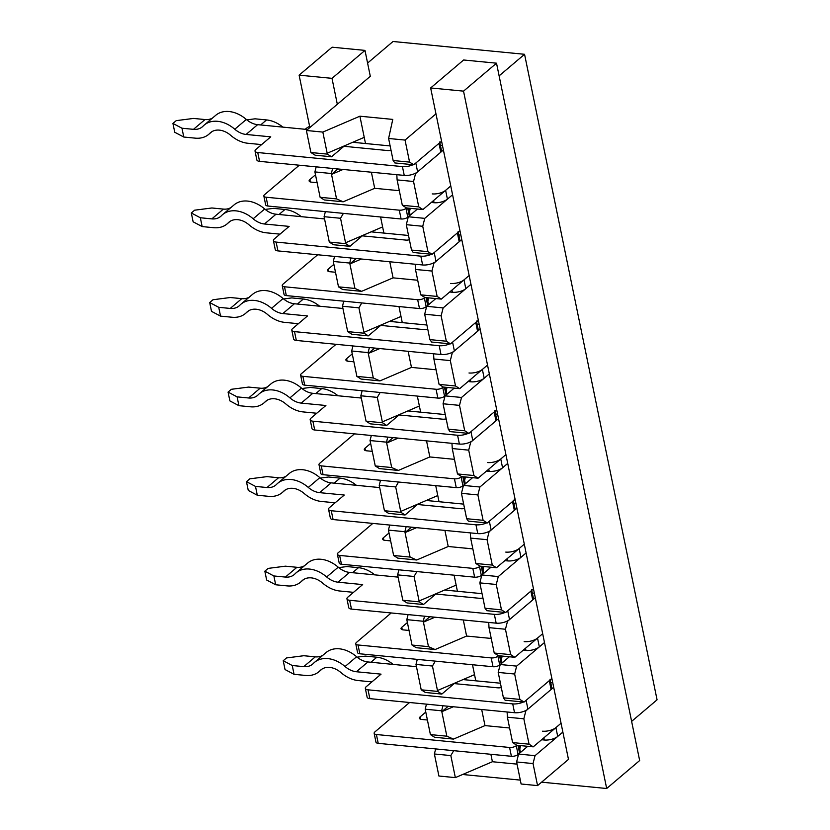 <?xml version="1.0" encoding="UTF-8"?>
<svg xmlns="http://www.w3.org/2000/svg" width="830" height="830" viewBox="0 0 830 830"><rect width="100%" height="100%" fill="white"/><g stroke="black" fill="none" stroke-linecap="round" stroke-linejoin="round"><path stroke-width="1.25" d="M413.745 164.776L394.841 162.939L393.13 160.512L409.574 162.109L413.745 164.776L441.581 141.183L430.646 87.949L463.534 91.144L606.678 788.5L541.606 782.171M441.581 141.183L443.386 150.002L415.56 173.595L413.548 181.5L397.114 179.903L396.813 174.694M422.937 209.554L406.503 207.957L402.322 205.29L418.766 206.888L422.937 209.554L450.773 185.962L443.386 150.002M427.958 251.656L432.129 254.322L459.955 230.73L452.578 194.77L447.422 199.138L445.617 190.329L450.773 185.962L452.578 194.77L424.752 218.363L422.74 226.279L406.306 224.681L411.514 250.058L427.958 251.656L422.74 226.279M459.955 230.73L461.771 239.548L433.945 263.141L431.932 271.047L415.488 269.449L415.197 264.241M441.321 299.101L424.877 297.503L420.706 294.837L437.14 296.435L441.321 299.101L469.147 275.508L461.771 239.548M446.333 341.213L450.514 343.879L478.339 320.287L470.963 284.317L465.806 288.695L464.001 279.876L469.147 275.508L470.963 284.317L443.127 307.92L441.124 315.825L424.68 314.228L429.899 339.615L446.333 341.213L441.124 315.825M478.339 320.287L480.155 329.095L452.319 352.688L450.317 360.604L433.872 359.006L433.582 353.788M459.706 388.648L443.262 387.05L439.08 384.383L455.525 385.981L459.706 388.648L487.532 365.055L480.155 329.095M464.717 430.76L468.898 433.426L496.724 409.833L489.337 373.874L484.191 378.241L482.375 369.423L487.532 365.055L489.337 373.874L461.511 397.466L459.509 405.372L443.064 403.774L448.273 429.162L464.717 430.76L459.509 405.372M496.724 409.833L498.529 418.642L470.703 442.234L468.701 450.151L452.257 448.553L451.966 443.345M478.09 478.205L461.646 476.607L457.465 473.93L473.909 475.538L478.09 478.205L505.916 454.601L498.529 418.642M483.102 520.306L487.272 522.973L515.108 499.38L507.721 463.42L502.565 467.788L500.76 458.98L505.916 454.601L507.721 463.42L479.896 487.013L477.893 494.929L461.449 493.321L466.657 518.709L483.102 520.306L477.893 494.929M515.108 499.38L516.914 508.199L489.088 531.791L487.075 539.697L470.641 538.099L470.34 532.891M496.465 567.751L480.031 566.153L475.849 563.487L492.294 565.085L496.465 567.751L524.301 544.158L516.914 508.199M501.476 609.853L505.657 612.519L533.483 588.927L526.106 552.967L520.95 557.335L519.144 548.526L524.301 544.158L526.106 552.967L498.28 576.56L496.267 584.476L479.833 582.878L485.042 608.255L501.476 609.853L496.267 584.476M533.483 588.927L535.298 597.745L507.472 621.338L505.46 629.244L489.015 627.646L488.725 622.438M514.849 657.298L498.405 655.7L494.234 653.034L510.668 654.631L514.849 657.298L542.675 633.705L535.298 597.745M519.86 699.41L524.041 702.076L551.867 678.484L544.49 642.513L539.334 646.892L537.529 638.073L542.675 633.705L544.49 642.513L516.654 666.116L514.652 674.022L498.208 672.425L503.416 697.812L519.86 699.41L514.652 674.022M551.867 678.484L553.683 687.292L525.846 710.885L523.844 718.801L507.4 717.203L507.109 711.984M533.234 746.844L516.789 745.247L512.608 742.58L529.052 744.178L533.234 746.844L561.059 723.252L553.683 687.292M516.592 761.971L521.115 784.008L537.56 785.605L568.477 759.388L562.865 732.07L557.718 736.438L555.903 727.62L561.059 723.252L562.865 732.07L535.039 755.663L533.036 763.569L516.592 761.971L518.594 754.065L535.039 755.663M309.87 127.54L299.111 75.157L332 78.352L337.322 104.269L306.394 130.486L310.918 152.523L327.362 154.121L322.839 132.084L306.394 130.486M520.317 780.107L462.621 774.494M414.876 173.522L415.56 173.595M327.186 153.239L364.235 137.355L365.501 143.528L390.131 145.924L352.74 142.283M417.449 209.015L408.308 216.765L424.752 218.363M345.56 242.785L340.539 218.28L324.094 216.682L329.303 242.07L345.747 243.667L345.56 242.785L382.62 226.912L380.586 216.993M314.902 171.914L320.11 197.291L336.555 198.889L331.346 173.512L314.902 171.914L316.189 166.851M324.094 216.682L325.37 211.629M362.835 235.388L349.918 246.334L333.484 244.736L329.303 242.07M336.555 198.889L343.195 201.804L324.291 199.957L320.11 197.291M371.114 231.84L408.516 235.471L383.885 233.074L382.62 226.912M399.323 190.693L374.693 188.306L371.394 172.225M343.392 213.383L340.539 218.28M374.693 188.306L343.195 201.804M343.029 169.465L331.523 174.393L337.924 168.967M409.481 211.868L410.248 208.32M432.129 254.322L413.226 252.486L411.514 250.058M344.46 145.831L331.544 156.787L315.099 155.189L310.918 152.523M393.13 160.512L388.606 138.475L392.777 119.406L359.898 116.2L322.839 132.084M364.235 137.355L359.898 116.2M402.322 205.29L397.114 179.903M418.766 206.888L413.548 181.5M433.25 263.079L433.945 263.141M435.833 298.572L426.693 306.322L443.127 307.92M363.945 332.332L358.913 307.837L342.479 306.239L347.687 331.616L364.121 333.214L363.945 332.332L401.004 316.458L398.971 306.54M333.287 261.46L338.495 286.848L354.939 288.446L349.721 263.058L333.287 261.46L334.563 256.397M342.479 306.239L343.755 301.176M381.219 324.935L368.302 335.88L351.858 334.283L347.687 331.616M354.939 288.446L361.579 291.351L342.676 289.514L338.495 286.848M389.498 321.386L426.9 325.018L402.27 322.631L401.004 316.458M417.708 280.25L393.078 277.853L389.778 261.772M361.776 302.929L358.913 307.837M393.078 277.853L361.579 291.351M361.403 259.012L349.907 263.94L356.309 258.514M427.855 301.415L428.633 297.866M450.514 343.879L431.6 342.043L429.899 339.615M420.706 294.837L415.488 269.449M437.14 296.435L431.932 271.047M451.634 352.626L452.319 352.688M454.207 388.118L445.067 395.869L461.511 397.466M382.329 421.889L377.297 397.383L360.853 395.786L366.061 421.163L382.506 422.771L382.329 421.889L419.378 406.005L417.345 396.097M351.661 351.007L356.879 376.395L373.313 377.992L368.105 352.605L351.661 351.007L352.947 345.954M360.853 395.786L362.139 390.723M399.604 414.481L386.687 425.437L370.242 423.84L366.061 421.163M373.313 377.992L379.964 380.897L361.05 379.061L356.879 376.395M407.883 410.933L445.285 414.575L420.644 412.178L419.378 406.005M436.092 369.796L411.462 367.4L408.153 351.318M380.161 392.476L377.297 397.383M411.462 367.4L379.964 380.897M379.787 348.558L368.292 353.487L374.683 348.061M446.239 390.961L447.017 387.413M468.898 433.426L449.985 431.59L448.273 429.162M439.08 384.383L433.872 359.006M455.525 385.981L450.317 360.604M470.019 442.172L470.703 442.234M472.592 477.665L463.451 485.415L479.896 487.013M400.714 511.436L395.682 486.93L379.237 485.332L384.446 510.72L400.89 512.318L400.714 511.436L437.763 495.552L435.729 485.643M370.045 440.554L375.253 465.941L391.698 467.539L386.49 442.162L370.045 440.554L371.332 435.501M379.237 485.332L380.524 480.28M417.978 504.028L405.071 514.984L388.627 513.386L384.446 510.72M391.698 467.539L398.338 470.444L379.435 468.608L375.253 465.941M426.267 500.48L463.659 504.121L439.029 501.725L437.763 495.552M454.467 459.343L429.836 456.946L426.537 440.865M398.535 482.023L395.682 486.93M429.836 456.946L398.338 470.444M398.172 438.105L386.666 443.033L393.067 437.618M464.624 480.508L465.402 476.97M487.272 522.973L468.369 521.136L466.657 518.709M457.465 473.93L452.257 448.553M473.909 475.538L468.701 450.151M488.403 531.719L489.088 531.791M490.976 567.212L481.836 574.962L498.28 576.56M419.088 600.982L414.056 576.476L397.622 574.879L402.83 600.266L419.275 601.864L419.088 600.982L456.147 585.109L454.114 575.19M388.43 530.111L393.638 555.488L410.082 557.086L404.874 531.708L388.43 530.111L389.716 525.048M397.622 574.879L398.898 569.826M436.362 593.585L423.445 604.53L407.011 602.933L402.83 600.266M410.082 557.086L416.722 560.001L397.819 558.154L393.638 555.488M444.641 590.037L482.043 593.668L457.413 591.271L456.147 585.109M472.851 548.889L448.221 546.503L444.922 530.422M416.919 571.58L414.056 576.476M448.221 546.503L416.722 560.001M416.556 527.662L405.05 532.59L411.452 527.164M483.008 570.065L483.776 566.517M505.657 612.519L486.754 610.683L485.042 608.255M475.849 563.487L470.641 538.099M492.294 565.085L487.075 539.697M506.777 621.276L507.472 621.338M509.361 656.769L500.22 664.519L516.654 666.116M463.026 679.583L500.428 683.215L475.798 680.828L474.532 674.655L437.472 690.529L432.44 666.034L415.996 664.436L421.215 689.813L437.649 691.411L441.83 694.077L425.385 692.479L421.215 689.813M437.472 690.529L437.649 691.411M406.814 619.657L412.022 645.045L428.467 646.643L423.248 621.255L406.814 619.657L408.09 614.594M415.996 664.436L417.283 659.373M428.467 646.643L435.107 649.548L416.193 647.711L412.022 645.045M474.532 674.655L472.498 664.737M491.236 638.446L466.605 636.05L463.306 619.968M435.304 661.126L432.44 666.034M466.605 636.05L435.107 649.548M434.93 617.209L423.435 622.137L429.826 616.711M501.382 659.611L502.16 656.063M524.041 702.076L505.128 700.23L503.416 697.812M494.234 653.034L489.015 627.646M510.668 654.631L505.46 629.244M409.574 162.109L405.05 140.073L388.606 138.475M405.05 140.073L435.968 113.866M367.586 63.07L393.026 41.5L524.56 54.292L499.121 75.862M299.111 75.157L332.093 47.196L364.982 50.391L370.305 76.308L337.322 104.269M537.56 785.605L533.036 763.569M512.608 742.58L507.4 717.203M529.052 744.178L523.844 718.801M525.162 710.822L525.846 710.885M527.735 746.315L518.594 754.065M434.381 753.982L438.904 776.019L455.348 777.617L450.825 755.58L434.381 753.982L435.667 748.919M509.62 727.993L484.99 725.596L453.491 739.094L434.578 737.258L430.407 734.591L446.841 736.189L441.819 711.684L448.21 706.257M442.919 705.749L441.633 710.802L425.188 709.204L430.407 734.591M425.188 709.204L426.475 704.151M441.633 710.802L441.819 711.684L453.315 706.755M364.982 50.391L332 78.352M430.646 87.949L463.628 59.988L496.516 63.184L639.66 760.539L606.678 788.5M496.516 63.184L463.534 91.144M524.56 54.292L657.07 699.815L631.63 721.384M517.038 764.129L492.408 761.733L455.348 777.617M454.747 683.132L441.83 694.077M520.545 745.61L519.767 749.158M453.688 750.673L450.825 755.58M446.841 736.189L453.491 739.094M484.99 725.596L481.68 709.515M492.408 761.733L490.872 754.294M498.208 672.425L500.22 664.519M424.535 616.192L423.248 621.255M419.275 601.864L423.445 604.53M479.833 582.878L481.836 574.962M406.15 526.645L404.874 531.708M400.89 512.318L405.071 514.984M461.449 493.321L463.451 485.415M387.776 437.099L386.49 442.162M382.506 422.771L386.687 425.437M443.064 403.774L445.067 395.869M369.392 347.552L368.105 352.605M364.121 333.214L368.302 335.88M424.68 314.228L426.693 306.322M351.007 258.006L349.721 263.058M345.747 243.667L349.918 246.334M406.306 224.681L408.308 216.765M332.623 168.449L331.346 173.512M327.362 154.121L331.544 156.787M380.669 325.401L424.244 329.635A4.939 2.034 -11.6 0 0 427.782 329.313M342.956 308.604A5.924 2.438 -11.6 0 0 341.68 308.355L294.391 303.759A19.08 13.913 49.7 0 1 283.082 298.541A28.957 21.103 -130.3 0 0 252.496 294.401L240.959 304.185A28.957 21.103 -130.3 0 0 239.829 305.243A19.08 13.913 49.7 0 1 239.082 305.948A19.08 13.913 49.7 0 1 230.232 308.438L218.726 307.318L220.541 316.126L211.505 311.354L209.7 302.545L212.999 299.744L230.273 297.524L241.779 298.644A19.08 13.913 49.7 0 0 249.301 297.109M449.829 343.807A9.867 4.057 -11.6 0 1 439.205 345.695L294.515 331.627A5.924 2.438 -11.6 0 1 291.807 330.205A5.924 2.438 -11.6 0 1 292.668 328.535L307.515 315.95L282.854 313.553A19.08 13.913 49.7 0 1 271.535 308.335A28.957 21.103 -130.3 0 0 240.959 304.185M291.807 330.205L293.613 339.014A5.924 2.438 -11.6 0 0 296.32 340.445L441.01 354.514A9.867 4.057 -11.6 0 0 454.384 350.945L452.578 342.126L475.766 322.465A4.939 2.034 -11.6 0 0 476.493 321.075M479.18 324.364A4.939 2.034 -11.6 0 0 477.25 324.769M454.384 350.945L477.572 331.284A4.939 2.034 -11.6 0 0 478.298 329.884L476.627 321.739M298.375 323.7L284.659 322.362A28.957 21.103 49.7 0 1 267.499 314.446A19.08 13.913 -130.3 0 0 247.34 311.717A19.08 13.913 -130.3 0 0 246.593 312.412A28.957 21.103 49.7 0 1 245.462 313.481A28.957 21.103 49.7 0 1 232.047 317.247L220.541 316.126M209.7 302.545L218.726 307.318M399.054 414.948L442.629 419.181A4.939 2.034 -11.6 0 0 446.156 418.86M361.341 398.151A5.924 2.438 -11.6 0 0 360.054 397.912L312.775 393.306A19.08 13.913 49.7 0 1 301.466 388.098A28.957 21.103 -130.3 0 0 270.881 383.948L259.334 393.731A28.957 21.103 -130.3 0 0 258.203 394.8A19.08 13.913 49.7 0 1 257.456 395.495A19.08 13.913 49.7 0 1 248.616 397.985L237.11 396.865L238.916 405.673L229.889 400.9L228.074 392.092L231.373 389.291L248.658 387.081L260.163 388.191A19.08 13.913 49.7 0 0 267.685 386.656M468.213 433.364A9.867 4.057 -11.6 0 1 457.579 435.252L312.889 421.184A5.924 2.438 -11.6 0 1 310.181 419.752A5.924 2.438 -11.6 0 1 311.053 418.081L325.9 405.497L301.228 403.1A19.08 13.913 49.7 0 1 289.919 397.881A28.957 21.103 -130.3 0 0 259.334 393.731M310.181 419.752L311.997 428.56A5.924 2.438 -11.6 0 0 314.705 429.992L459.395 444.06A9.867 4.057 -11.6 0 0 472.768 440.491L470.952 431.673L494.151 412.012A4.939 2.034 -11.6 0 0 494.867 410.622M497.564 413.921A4.939 2.034 -11.6 0 0 495.624 414.315M472.768 440.491L495.956 420.831A4.939 2.034 -11.6 0 0 496.682 419.44L495.002 411.286M316.759 413.247L303.043 411.908A28.957 21.103 49.7 0 1 285.873 403.992A19.08 13.913 -130.3 0 0 265.725 401.264A19.08 13.913 -130.3 0 0 264.978 401.959A28.957 21.103 49.7 0 1 263.847 403.027A28.957 21.103 49.7 0 1 250.432 406.793L238.916 405.673M228.074 392.092L237.11 396.865M480.031 566.153L479.512 566.589A4.939 2.034 168.4 0 1 472.82 568.374L339.646 555.426A4.939 2.034 168.4 0 1 337.385 554.233A4.939 2.034 168.4 0 1 338.111 552.842L372.826 523.408M483.444 572.461A4.939 2.034 168.4 0 1 483.548 572.731A4.939 2.034 168.4 0 1 482.832 574.121L481.317 575.398A4.939 2.034 168.4 0 1 474.636 577.182L341.452 564.234A4.939 2.034 168.4 0 1 339.2 563.051L337.385 554.233M520.95 557.335A9.867 4.057 168.4 0 1 507.576 560.904L504.848 560.644M519.144 548.526A9.867 4.057 168.4 0 1 505.771 552.095M389.021 532.985L383.387 537.757A4.939 2.034 168.4 0 0 382.661 539.158A4.939 2.034 168.4 0 0 384.923 540.34L390.639 540.901M356.392 485.311A28.957 21.103 -130.3 0 0 340.093 478.122L328.587 477.011L320.349 478.07M379.538 486.805A28.957 21.103 -130.3 0 0 379.289 487.013L378.729 487.49M454.197 683.598L497.772 687.831A4.939 2.034 -11.6 0 0 501.31 687.51M416.484 666.801A5.924 2.438 -11.6 0 0 415.208 666.552L367.918 661.956A19.08 13.913 49.7 0 1 356.61 656.738A28.957 21.103 -130.3 0 0 326.024 652.598L314.487 662.382A28.957 21.103 -130.3 0 0 313.356 663.44A19.08 13.913 49.7 0 1 312.609 664.145A19.08 13.913 49.7 0 1 303.759 666.635L292.253 665.515L294.059 674.323L285.032 669.551L283.227 660.732L286.526 657.941L303.801 655.721L315.307 656.841A19.08 13.913 49.7 0 0 322.829 655.306M523.357 702.004A9.867 4.057 -11.6 0 1 512.722 703.892L368.043 689.823A5.924 2.438 -11.6 0 1 365.335 688.402A5.924 2.438 -11.6 0 1 366.196 686.732L381.043 674.147L356.381 671.75A19.08 13.913 49.7 0 1 345.062 666.532A28.957 21.103 -130.3 0 0 314.487 662.382M365.335 688.402L367.14 697.21A5.924 2.438 -11.6 0 0 369.848 698.642L514.538 712.711A9.867 4.057 -11.6 0 0 527.911 709.142L526.106 700.323L549.294 680.662A4.939 2.034 -11.6 0 0 550.02 679.272M552.707 682.561A4.939 2.034 -11.6 0 0 550.778 682.966M527.911 709.142L551.099 689.481A4.939 2.034 -11.6 0 0 551.826 688.08L550.155 679.936M371.902 681.897L358.187 680.559A28.957 21.103 49.7 0 1 341.026 672.642A19.08 13.913 -130.3 0 0 320.868 669.914A19.08 13.913 -130.3 0 0 320.121 670.609A28.957 21.103 49.7 0 1 318.99 671.678A28.957 21.103 49.7 0 1 305.575 675.444L294.059 674.323M283.227 660.732L292.253 665.515M461.646 476.607L461.127 477.043A4.939 2.034 168.4 0 1 454.446 478.827L321.262 465.879A4.939 2.034 168.4 0 1 319 464.686A4.939 2.034 168.4 0 1 319.726 463.296L354.441 433.862M465.07 482.915A4.939 2.034 168.4 0 1 465.174 483.185A4.939 2.034 168.4 0 1 464.447 484.575L462.933 485.851A4.939 2.034 168.4 0 1 456.251 487.635L323.067 474.687A4.939 2.034 168.4 0 1 320.816 473.494L319 464.686M502.565 467.788A9.867 4.057 168.4 0 1 489.192 471.357L486.463 471.098M500.76 458.98A9.867 4.057 168.4 0 1 487.386 462.549M370.637 443.438L365.003 448.21A4.939 2.034 168.4 0 0 364.277 449.601A4.939 2.034 168.4 0 0 366.538 450.794L372.265 451.354M338.007 395.765A28.957 21.103 -130.3 0 0 321.708 388.575L310.202 387.454L301.964 388.513M361.154 397.259A28.957 21.103 -130.3 0 0 360.905 397.466L360.345 397.944M435.812 594.041L479.387 598.285A4.939 2.034 -11.6 0 0 482.925 597.953M398.11 577.255A5.924 2.438 -11.6 0 0 396.823 577.006L349.544 572.41A19.08 13.913 49.7 0 1 338.225 567.191A28.957 21.103 -130.3 0 0 307.65 563.041L296.103 572.835A28.957 21.103 -130.3 0 0 294.972 573.893A19.08 13.913 49.7 0 1 294.225 574.599A19.08 13.913 49.7 0 1 285.385 577.078L273.869 575.958L275.685 584.777L266.648 580.004L264.843 571.185L268.142 568.394L285.416 566.174L296.922 567.295A19.08 13.913 49.7 0 0 304.444 565.759M504.972 612.457A9.867 4.057 -11.6 0 1 494.348 614.345L349.658 600.277A5.924 2.438 -11.6 0 1 346.95 598.845A5.924 2.438 -11.6 0 1 347.812 597.175L362.658 584.59L337.997 582.193A19.08 13.913 49.7 0 1 326.678 576.975A28.957 21.103 -130.3 0 0 296.103 572.835M346.95 598.845L348.756 607.664A5.924 2.438 -11.6 0 0 351.464 609.096L496.153 623.164A9.867 4.057 -11.6 0 0 509.527 619.595L507.721 610.776L530.91 591.116A4.939 2.034 -11.6 0 0 531.636 589.725M534.323 593.014A4.939 2.034 -11.6 0 0 532.393 593.409M509.527 619.595L532.715 599.924A4.939 2.034 -11.6 0 0 533.441 598.534L531.771 590.389M353.518 592.34L339.802 591.012A28.957 21.103 49.7 0 1 322.642 583.096A19.08 13.913 -130.3 0 0 302.483 580.357A19.08 13.913 -130.3 0 0 301.736 581.062A28.957 21.103 49.7 0 1 300.605 582.121A28.957 21.103 49.7 0 1 287.19 585.897L275.685 584.777M264.843 571.185L273.869 575.958M443.262 387.05L442.743 387.486A4.939 2.034 168.4 0 1 436.061 389.27L302.877 376.322A4.939 2.034 168.4 0 1 300.626 375.129A4.939 2.034 168.4 0 1 301.342 373.739L336.057 344.305M446.685 393.358A4.939 2.034 168.4 0 1 446.789 393.627A4.939 2.034 168.4 0 1 446.063 395.028L444.558 396.304A4.939 2.034 168.4 0 1 437.867 398.089L304.693 385.141A4.939 2.034 168.4 0 1 302.431 383.948L300.626 375.129M484.191 378.241A9.867 4.057 168.4 0 1 470.818 381.81L468.089 381.541M482.375 369.423A9.867 4.057 168.4 0 1 469.002 372.992M352.252 353.891L346.618 358.664A4.939 2.034 168.4 0 0 345.903 360.054A4.939 2.034 168.4 0 0 348.154 361.247L353.881 361.807M319.623 306.218A28.957 21.103 -130.3 0 0 303.334 299.028L291.818 297.908L283.58 298.966M342.78 307.712A28.957 21.103 -130.3 0 0 342.531 307.92L341.97 308.397M498.405 655.7L497.896 656.136A4.939 2.034 168.4 0 1 491.204 657.92L358.031 644.972A4.939 2.034 168.4 0 1 355.769 643.779A4.939 2.034 168.4 0 1 356.495 642.389L391.21 612.955M501.828 662.008A4.939 2.034 168.4 0 1 501.932 662.278A4.939 2.034 168.4 0 1 501.206 663.668L499.702 664.955A4.939 2.034 168.4 0 1 493.01 666.739L359.836 653.791A4.939 2.034 168.4 0 1 357.574 652.598L355.769 643.779M539.334 646.892A9.867 4.057 168.4 0 1 525.961 650.461L523.232 650.191M537.529 638.073A9.867 4.057 168.4 0 1 524.145 641.642M407.406 622.531L401.772 627.314A4.939 2.034 168.4 0 0 401.046 628.704A4.939 2.034 168.4 0 0 403.307 629.897L409.024 630.447M374.776 574.858A28.957 21.103 -130.3 0 0 358.477 567.678L346.971 566.558L338.723 567.616M397.923 576.352A28.957 21.103 -130.3 0 0 397.674 576.56L397.114 577.037M516.789 745.247L516.27 745.682A4.939 2.034 168.4 0 1 509.589 747.467L376.405 734.519A4.939 2.034 168.4 0 1 374.154 733.326A4.939 2.034 168.4 0 1 374.87 731.936L409.584 702.502M520.213 751.555A4.939 2.034 168.4 0 1 520.317 751.824A4.939 2.034 168.4 0 1 519.59 753.225L518.086 754.501A4.939 2.034 168.4 0 1 511.394 756.286L378.221 743.338A4.939 2.034 168.4 0 1 375.959 742.145L374.154 733.326M557.718 736.438A9.867 4.057 168.4 0 1 544.345 740.007L541.616 739.738M555.903 727.62A9.867 4.057 168.4 0 1 542.529 731.189M425.78 712.088L420.146 716.861A4.939 2.034 168.4 0 0 419.43 718.251A4.939 2.034 168.4 0 0 421.682 719.444L427.409 720.004M393.15 664.415A28.957 21.103 -130.3 0 0 376.862 657.225L365.345 656.105L357.108 657.163M416.307 665.909A28.957 21.103 -130.3 0 0 416.058 666.116L415.488 666.583M406.503 207.957L405.984 208.392A4.939 2.034 168.4 0 1 399.292 210.177L266.119 197.229A4.939 2.034 168.4 0 1 263.857 196.036A4.939 2.034 168.4 0 1 264.583 194.645L299.298 165.212M409.916 214.265A4.939 2.034 168.4 0 1 410.03 214.534A4.939 2.034 168.4 0 1 409.304 215.925L407.789 217.201A4.939 2.034 168.4 0 1 401.108 218.985L267.924 206.037A4.939 2.034 168.4 0 1 265.673 204.854L263.857 196.036M447.422 199.138A9.867 4.057 168.4 0 1 434.049 202.707L431.32 202.447M445.617 190.329A9.867 4.057 168.4 0 1 432.243 193.898M315.493 174.788L309.86 179.56A4.939 2.034 168.4 0 0 309.134 180.961A4.939 2.034 168.4 0 0 311.395 182.144L317.112 182.704M282.864 127.115A28.957 21.103 -130.3 0 0 266.565 119.935L255.059 118.815L246.821 119.873M309.632 126.409A28.957 21.103 -130.3 0 0 305.762 128.816L305.201 129.293M362.295 235.845L405.86 240.088A4.939 2.034 -11.6 0 0 409.398 239.756M324.582 219.058A5.924 2.438 -11.6 0 0 323.295 218.809L276.017 214.213A19.08 13.913 49.7 0 1 264.697 208.994A28.957 21.103 -130.3 0 0 234.122 204.854L222.575 214.638A28.957 21.103 -130.3 0 0 221.444 215.696A19.08 13.913 49.7 0 1 220.697 216.402A19.08 13.913 49.7 0 1 211.858 218.881L200.341 217.761L202.157 226.58L193.12 221.807L191.315 212.988L194.614 210.198L211.889 207.977L223.395 209.098A19.08 13.913 49.7 0 0 230.916 207.562M431.444 254.26A9.867 4.057 -11.6 0 1 420.82 256.148L276.131 242.08A5.924 2.438 -11.6 0 1 273.423 240.648A5.924 2.438 -11.6 0 1 274.294 238.978L289.131 226.393L264.469 223.996A19.08 13.913 49.7 0 1 253.16 218.778A28.957 21.103 -130.3 0 0 222.575 214.638M273.423 240.648L275.228 249.467A5.924 2.438 -11.6 0 0 277.936 250.899L422.626 264.967A9.867 4.057 -11.6 0 0 435.999 261.398L434.194 252.579L457.382 232.919A4.939 2.034 -11.6 0 0 458.108 231.529M460.795 234.817A4.939 2.034 -11.6 0 0 458.865 235.212M435.999 261.398L459.187 241.727A4.939 2.034 -11.6 0 0 459.913 240.337L458.243 232.193M279.99 234.143L266.274 232.815A28.957 21.103 49.7 0 1 249.114 224.899A19.08 13.913 -130.3 0 0 228.956 222.16A19.08 13.913 -130.3 0 0 228.209 222.865A28.957 21.103 49.7 0 1 227.078 223.924A28.957 21.103 49.7 0 1 213.663 227.7L202.157 226.58M191.315 212.988L200.341 217.761M417.438 504.495L461.003 508.728A4.939 2.034 -11.6 0 0 464.541 508.406M379.725 487.708A5.924 2.438 -11.6 0 0 378.439 487.459L331.16 482.863A19.08 13.913 49.7 0 1 319.841 477.644A28.957 21.103 -130.3 0 0 289.265 473.494L277.718 483.288A28.957 21.103 -130.3 0 0 276.587 484.346A19.08 13.913 49.7 0 1 275.84 485.042A19.08 13.913 49.7 0 1 267.001 487.532L255.495 486.411L257.3 495.23L248.274 490.457L246.458 481.639L249.757 478.837L267.032 476.627L278.548 477.748A19.08 13.913 49.7 0 0 286.07 476.202M486.588 522.91A9.867 4.057 -11.6 0 1 475.964 524.799L331.274 510.73A5.924 2.438 -11.6 0 1 328.566 509.298A5.924 2.438 -11.6 0 1 329.437 507.628L344.274 495.043L319.612 492.647A19.08 13.913 49.7 0 1 308.304 487.428A28.957 21.103 -130.3 0 0 277.718 483.288M328.566 509.298L330.371 518.117A5.924 2.438 -11.6 0 0 333.089 519.549L477.769 533.607A9.867 4.057 -11.6 0 0 491.142 530.038L489.337 521.23L512.525 501.569A4.939 2.034 -11.6 0 0 513.251 500.168M515.938 503.468A4.939 2.034 -11.6 0 0 514.009 503.862M491.142 530.038L514.341 510.377A4.939 2.034 -11.6 0 0 515.057 508.987L513.386 500.832M335.133 502.793L321.428 501.465A28.957 21.103 49.7 0 1 304.257 493.549A19.08 13.913 -130.3 0 0 284.099 490.81A19.08 13.913 -130.3 0 0 283.362 491.516A28.957 21.103 49.7 0 1 282.221 492.574A28.957 21.103 49.7 0 1 268.806 496.35L257.3 495.23M246.458 481.639L255.495 486.411M343.911 146.298L387.475 150.531A4.939 2.034 -11.6 0 0 391.013 150.209M307.069 129.916A5.924 2.438 -11.6 0 0 304.911 129.262L257.632 124.666A19.08 13.913 49.7 0 1 246.313 119.447A28.957 21.103 -130.3 0 0 215.738 115.297L204.19 125.091A28.957 21.103 -130.3 0 0 203.06 126.15A19.08 13.913 49.7 0 1 202.313 126.845A19.08 13.913 49.7 0 1 193.473 129.335L181.967 128.214L183.772 137.033L174.746 132.261L172.931 123.442L176.23 120.641L193.504 118.431L205.02 119.551A19.08 13.913 49.7 0 0 212.542 118.016M413.06 164.714A9.867 4.057 -11.6 0 1 402.436 166.602L257.746 152.533A5.924 2.438 -11.6 0 1 255.038 151.101A5.924 2.438 -11.6 0 1 255.91 149.431L270.746 136.846L246.085 134.45A19.08 13.913 49.7 0 1 234.776 129.231A28.957 21.103 -130.3 0 0 204.19 125.091M255.038 151.101L256.844 159.92A5.924 2.438 -11.6 0 0 259.562 161.352L404.241 175.41A9.867 4.057 -11.6 0 0 417.625 171.841L415.809 163.033L438.997 143.372A4.939 2.034 -11.6 0 0 439.724 141.972M442.421 145.271A4.939 2.034 -11.6 0 0 440.481 145.665M417.625 171.841L440.813 152.181A4.939 2.034 -11.6 0 0 441.529 150.79L439.858 142.636M261.606 144.596L247.9 143.268A28.957 21.103 49.7 0 1 230.73 135.352A19.08 13.913 -130.3 0 0 210.571 132.613A19.08 13.913 -130.3 0 0 209.834 133.319A28.957 21.103 49.7 0 1 208.693 134.377A28.957 21.103 49.7 0 1 195.278 138.154L183.772 137.033M172.931 123.442L181.967 128.214M424.877 297.503L424.369 297.939A4.939 2.034 168.4 0 1 417.677 299.723L284.503 286.775A4.939 2.034 168.4 0 1 282.242 285.582A4.939 2.034 168.4 0 1 282.968 284.192L317.683 254.758M428.301 303.811A4.939 2.034 168.4 0 1 428.405 304.081A4.939 2.034 168.4 0 1 427.678 305.471L426.174 306.758A4.939 2.034 168.4 0 1 419.482 308.542L286.308 295.594A4.939 2.034 168.4 0 1 284.047 294.401L282.242 285.582M465.806 288.695A9.867 4.057 168.4 0 1 452.433 292.264L449.704 291.994M464.001 279.876A9.867 4.057 168.4 0 1 450.628 283.445M333.878 264.334L328.244 269.117A4.939 2.034 168.4 0 0 327.518 270.507A4.939 2.034 168.4 0 0 329.78 271.701L335.496 272.25M301.249 216.661A28.957 21.103 -130.3 0 0 284.949 209.482L273.444 208.361L265.195 209.419M324.395 218.155A28.957 21.103 -130.3 0 0 324.146 218.363L323.586 218.84M282.854 313.553L294.391 303.759M475.766 322.465L477.572 331.284M294.515 331.627L296.32 340.445M439.205 345.695L441.01 354.514M230.232 308.438L241.779 298.644M248.149 311.094L246.593 312.412M271.535 308.335L283.082 298.541M301.228 403.1L312.775 393.306M494.151 412.012L495.956 420.831M312.889 421.184L314.705 429.992M457.579 435.252L459.395 444.06M248.616 397.985L260.163 388.191M266.534 400.641L264.978 401.959M289.919 397.881L301.466 388.098M507.576 560.904L507.13 558.715M482.832 574.121L481.213 566.268M481.317 575.398L479.512 566.589M474.636 577.182L472.82 568.374M341.452 564.234L339.646 555.426M383.875 540.143L383.387 537.757M334.168 483.153L340.093 478.122M356.381 671.75L367.918 661.956M549.294 680.662L551.099 689.481M368.043 689.823L369.848 698.642M512.722 703.892L514.538 712.711M303.759 666.635L315.307 656.841M321.677 669.291L320.121 670.609M345.062 666.532L356.61 656.738M489.192 471.357L488.746 469.168M464.447 484.575L462.839 476.721M462.933 485.851L461.127 477.043M456.251 487.635L454.446 478.827M323.067 474.687L321.262 465.879M365.49 450.597L365.003 448.21M315.784 393.607L321.708 388.575M337.997 582.193L349.544 572.41M530.91 591.116L532.715 599.924M349.658 600.277L351.464 609.096M494.348 614.345L496.153 623.164M285.385 577.078L296.922 567.295M303.292 579.745L301.736 581.062M326.678 576.975L338.225 567.191M470.818 381.81L470.361 379.611M446.063 395.028L444.455 387.164M444.558 396.304L442.743 387.486M437.867 398.089L436.061 389.27M304.693 385.141L302.877 376.322M347.116 361.05L346.618 358.664M297.399 304.05L303.334 299.028M525.961 650.461L525.504 648.261M501.206 663.668L499.598 655.814M499.702 664.955L497.896 656.136M493.01 666.739L491.204 657.92M359.836 653.791L358.031 644.972M402.26 629.7L401.772 627.314M352.543 572.7L358.477 567.678M544.345 740.007L543.889 737.808M519.59 753.225L517.982 745.361M518.086 754.501L516.27 745.682M511.394 756.286L509.589 747.467M378.221 743.338L376.405 734.519M420.644 719.247L420.146 716.861M370.927 662.247L376.862 657.225M434.049 202.707L433.602 200.518M409.304 215.925L407.686 208.071M407.789 217.201L405.984 208.392M401.108 218.985L399.292 210.177M267.924 206.037L266.119 197.229M310.347 181.946L309.86 179.56M260.641 124.957L266.565 119.935M264.469 223.996L276.017 214.213M457.382 232.919L459.187 241.727M276.131 242.08L277.936 250.899M420.82 256.148L422.626 264.967M211.858 218.881L223.395 209.098M229.775 221.548L228.209 222.865M253.16 218.778L264.697 208.994M319.612 492.647L331.16 482.863M512.525 501.569L514.341 510.377M331.274 510.73L333.089 519.549M475.964 524.799L477.769 533.607M267.001 487.532L278.548 477.748M284.918 490.188L283.362 491.516M308.304 487.428L319.841 477.644M246.085 134.45L257.632 124.666M438.997 143.372L440.813 152.181M257.746 152.533L259.562 161.352M402.436 166.602L404.241 175.41M193.473 129.335L205.02 119.551M211.391 131.991L209.834 133.319M234.776 129.231L246.313 119.447M452.433 292.264L451.977 290.064M427.678 305.471L426.07 297.617M426.174 306.758L424.369 297.939M419.482 308.542L417.677 299.723M286.308 295.594L284.503 286.775M328.732 271.503L328.244 269.117M279.025 214.503L284.949 209.482M245.462 313.481L248.658 310.762M263.847 403.027L267.042 400.319M483.548 572.731L482.251 566.371M318.99 671.678L322.185 668.959M465.174 483.185L463.866 476.814M300.605 582.121L303.801 579.413M446.789 393.627L445.482 387.268M501.932 662.278L500.625 655.918M520.317 751.824L519.009 745.465M410.03 214.534L408.723 208.174M227.078 223.924L230.273 221.216M282.221 492.574L285.427 489.866M208.693 134.377L211.899 131.669M428.405 304.081L427.097 297.721"/></g></svg>
